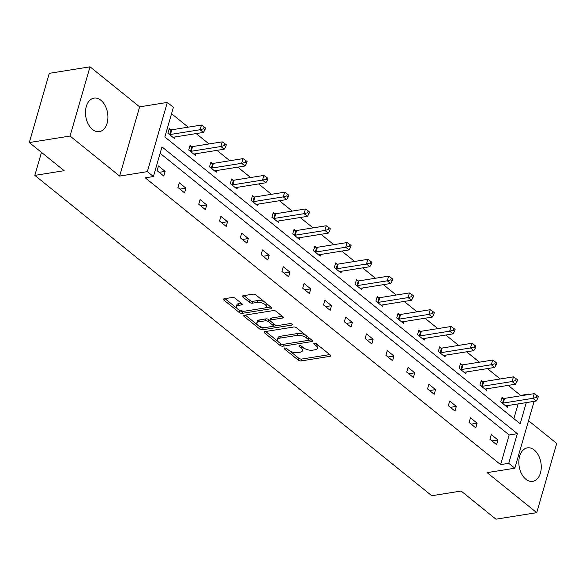 <?xml version="1.0" encoding="UTF-8"?>
<svg xmlns="http://www.w3.org/2000/svg" width="586" height="586" viewBox="0 0 586 586"><rect width="100%" height="100%" fill="white"/><g stroke="black" fill="none" stroke-linecap="round" stroke-linejoin="round"><path stroke-width="0.88" d="M284.576 347.989A1.494 0.667 -163.9 0 0 284.056 348.311A1.494 0.667 -163.9 0 0 284.371 348.904L298.281 360.126A2.132 0.952 -163.9 0 0 301.189 360.925L329.984 356.325A2.132 0.952 -163.9 0 0 330.724 355.863A2.132 0.952 -163.9 0 0 330.277 355.013L316.367 343.792A1.494 0.667 -163.9 0 0 314.33 343.228A1.494 0.667 -163.9 0 0 313.81 343.557A1.494 0.667 -163.9 0 0 314.125 344.15L315.927 345.601A6.827 3.033 -163.9 0 1 317.37 348.311A6.827 3.033 -163.9 0 1 314.997 349.798L312.594 350.179A6.827 3.033 -163.9 0 1 303.292 347.623L301.49 346.172A1.494 0.667 -163.9 0 0 299.453 345.608A1.494 0.667 -163.9 0 0 298.933 345.93A1.494 0.667 -163.9 0 0 299.248 346.524L301.05 347.981A6.827 3.033 -163.9 0 1 302.493 350.692A6.827 3.033 -163.9 0 1 300.12 352.179L297.717 352.56A6.827 3.033 -163.9 0 1 288.415 349.996L286.613 348.545A1.494 0.667 -163.9 0 0 284.576 347.989M100.917 100.287A16.957 11.031 -99.1 0 1 107.89 118.372A16.957 11.031 -99.1 0 1 99.378 131.623A16.957 11.031 -99.1 0 1 92.493 129.469A16.957 11.031 -99.1 0 1 85.512 111.384A16.957 11.031 -99.1 0 1 94.024 98.133A16.957 11.031 -99.1 0 1 100.917 100.287M534.256 450.019A16.957 11.031 -99.1 0 1 541.237 468.104A16.957 11.031 -99.1 0 1 532.718 481.348A16.957 11.031 -99.1 0 1 525.832 479.202A16.957 11.031 -99.1 0 1 518.852 461.109A16.957 11.031 -99.1 0 1 527.363 447.865A16.957 11.031 -99.1 0 1 534.256 450.019M90.024 66.819L70.049 136.04L119.647 176.071L139.622 106.85L90.024 66.819L49.283 73.331L29.3 142.552L64.167 170.687L34.83 175.382L431.772 495.734L461.109 491.039L495.976 519.181L536.717 512.669L556.7 443.448L528.535 420.719M29.3 142.552L70.049 136.04M235.154 298.274A2.132 0.952 -163.9 0 0 232.246 297.476L224.167 298.765A2.132 0.952 -163.9 0 0 223.427 299.234A2.132 0.952 -163.9 0 0 223.874 300.076L239.315 312.543A2.132 0.952 -163.9 0 0 242.223 313.342L271.025 308.741A2.132 0.952 -163.9 0 0 271.765 308.273A2.132 0.952 -163.9 0 0 271.311 307.43L255.87 294.963A2.132 0.952 -163.9 0 0 252.962 294.165L243.205 295.725A2.132 0.952 -163.9 0 0 242.458 296.186A2.132 0.952 -163.9 0 0 242.912 297.036L249.519 302.369A2.132 0.952 -163.9 0 0 252.427 303.174L257.269 302.398A5.706 2.534 -163.9 0 1 263.451 303.541A5.706 2.534 -163.9 0 1 266.256 306.808A5.706 2.534 -163.9 0 1 264.271 308.046L245.314 311.078A5.706 2.534 -163.9 0 1 239.132 309.935A5.706 2.534 -163.9 0 1 236.326 306.668A5.706 2.534 -163.9 0 1 238.312 305.431L241.469 304.925A2.132 0.952 -163.9 0 0 242.216 304.456A2.132 0.952 -163.9 0 0 241.762 303.614L235.154 298.274M534.124 401.351L514.83 468.207L487.12 472.638L536.717 512.669M514.83 468.207L508.758 463.314L517.321 433.662L161.978 146.881L153.422 176.532L147.35 171.639L167.332 102.418L173.397 107.319L164.842 136.97L520.178 423.744L526.287 402.604M153.422 176.532L145.269 177.836L500.612 464.617L508.758 463.314M119.647 176.071L147.35 171.639M264.865 331.617A2.132 0.952 -163.9 0 0 264.125 332.079A2.132 0.952 -163.9 0 0 264.579 332.929L280.02 345.396A2.132 0.952 -163.9 0 0 282.928 346.194L311.723 341.587A2.132 0.952 -163.9 0 0 312.47 341.125A2.132 0.952 -163.9 0 0 312.016 340.276L296.575 327.816A2.132 0.952 -163.9 0 0 293.667 327.017L264.865 331.617M259.671 328.966L244.223 316.506A2.132 0.952 -163.9 0 1 243.776 315.656A2.132 0.952 -163.9 0 1 244.516 315.195L273.31 310.587A2.132 0.952 -163.9 0 1 276.218 311.393L282.833 316.726A2.132 0.952 -163.9 0 1 283.28 317.568A2.132 0.952 -163.9 0 1 282.54 318.037L270.864 319.905A2.132 0.952 -163.9 0 0 270.117 320.366A2.132 0.952 -163.9 0 0 270.571 321.216L274.951 324.754A2.132 0.952 -163.9 0 0 277.867 325.552L290.019 323.611A1.494 0.667 -163.9 0 1 291.638 323.911A1.494 0.667 -163.9 0 1 292.37 324.761A1.494 0.667 -163.9 0 1 291.857 325.091L262.579 329.772A2.132 0.952 -163.9 0 1 259.671 328.966L260.206 327.098L258.646 325.831M41.474 152.375L34.83 175.382M191.563 146.573L190.069 145.372L188.721 150.045L195.387 155.429L195.87 153.737M233.162 180.151L231.668 178.942L230.32 183.623L236.986 189L237.477 187.315M274.761 213.722L273.274 212.52L271.919 217.194L278.584 222.577L279.075 220.885M316.359 247.299L314.872 246.091L313.525 250.771L320.19 256.148L320.674 254.463M357.965 280.87L356.471 279.669L355.123 284.342L361.789 289.726L362.28 288.034M399.564 314.448L398.07 313.239L396.722 317.92L403.388 323.296L403.879 321.611M441.163 348.018L439.676 346.817L438.321 351.49L444.994 356.874L445.477 355.182M482.769 381.596L481.274 380.387L479.927 385.068L486.592 390.444L487.076 388.76M513.878 418.66L518.134 403.908M520.456 395.85L520.588 395.396L508.187 385.383M500.239 378.966L487.384 368.594M479.436 362.185L466.581 351.812M458.633 345.396L445.785 335.024M437.837 328.607L424.982 318.235M417.034 311.818L404.179 301.446M396.231 295.036L383.383 284.664M375.436 278.247L362.58 267.875M354.633 261.459L341.777 251.086M333.83 244.677L320.981 234.297M313.034 227.888L300.179 217.516M292.231 211.099L279.375 200.727M271.435 194.31L258.58 183.938M250.632 177.529L237.777 167.149M229.829 160.74L216.981 150.368M209.034 143.951L196.178 133.579M188.231 127.162L171.552 113.706M503.564 398.377L502.077 397.176L500.722 401.85L507.395 407.233L507.879 405.541M461.966 364.807L460.471 363.606L459.124 368.279L465.789 373.663L466.28 371.971M420.367 331.229L418.873 330.028L417.525 334.709L424.191 340.085L424.674 338.393M378.761 297.659L377.274 296.457L375.919 301.131L382.592 306.515L383.076 304.823M337.162 264.081L335.668 262.88L334.32 267.56L340.986 272.937L341.477 271.245M295.564 230.51L294.069 229.309L292.722 233.982L299.387 239.366L299.878 237.674M253.965 196.933L252.471 195.731L251.123 200.412L257.789 205.789L258.272 204.096M212.359 163.362L210.872 162.161L209.517 166.834L216.183 172.218L216.674 170.526M170.76 129.784L169.266 128.583L167.918 133.264L174.584 138.64L175.075 136.956M520.588 395.396L528.74 394.092L529.187 394.451M139.622 106.85L167.332 102.418M528.609 394.546L528.74 394.092M500.612 464.617L509.168 434.966L160.132 153.276M509.168 434.966L517.321 433.662M158.469 165.999L165.135 171.383L163.787 176.056L157.121 170.68L158.469 165.999M179.272 182.788L185.938 188.165L184.583 192.845L177.917 187.461L179.272 182.788M200.068 199.577L206.733 204.954L205.386 209.634L198.72 204.25L200.068 199.577M220.871 216.359L227.536 221.742L226.189 226.416L219.523 221.039L220.871 216.359M241.674 233.147L248.339 238.531L246.984 243.205L240.319 237.828L241.674 233.147M262.469 249.936L269.135 255.313L267.787 259.994L261.122 254.61L262.469 249.936M283.272 266.725L289.938 272.102L288.59 276.782L281.925 271.399L283.272 266.725M304.075 283.507L310.741 288.891L309.386 293.564L302.72 288.187L304.075 283.507M324.871 300.296L331.537 305.68L330.189 310.353L323.523 304.976L324.871 300.296M345.674 317.085L352.34 322.461L350.992 327.142L344.326 321.758L345.674 317.085M366.47 333.874L373.143 339.25L371.788 343.931L365.122 338.547L366.47 333.874M387.273 350.655L393.938 356.039L392.591 360.712L385.925 355.336L387.273 350.655M408.076 367.444L414.742 372.828L413.394 377.501L406.721 372.117L408.076 367.444M428.871 384.233L435.545 389.609L434.189 394.29L427.524 388.906L428.871 384.233M449.674 401.014L456.34 406.398L454.992 411.079L448.327 405.695L449.674 401.014M470.477 417.803L477.143 423.187L475.795 427.861L469.122 422.484L470.477 417.803M491.273 434.592L497.939 439.969L496.591 444.649L489.925 439.266L491.273 434.592M497.939 439.969L491.976 440.928M477.143 423.187L471.181 424.139M456.34 406.398L450.378 407.351M435.545 389.609L429.575 390.562M414.742 372.828L408.779 373.78M393.938 356.039L387.976 356.991M373.143 339.25L367.173 340.202M352.34 322.461L346.377 323.413M331.537 305.68L325.574 306.632M310.741 288.891L304.771 289.843M289.938 272.102L283.976 273.054M269.135 255.313L263.173 256.272M248.339 238.531L242.377 239.484M227.536 221.742L221.574 222.695M206.733 204.954L200.771 205.906M185.938 188.165L179.975 189.124M165.135 171.383L159.172 172.335M302.493 350.692L303.028 348.817A6.827 3.033 -163.9 0 0 302.435 346.934M317.37 348.311L317.912 346.443A6.827 3.033 -163.9 0 0 317.312 344.553M289.55 350.78L298.816 358.258A2.132 0.952 -163.9 0 0 301.724 359.057L329.735 354.581M308.309 340.349L311.481 339.843M265.656 331.493L278.079 341.513M280.819 343.872A1.494 0.667 -163.9 0 0 282.855 344.436L308.133 340.393A1.494 0.667 -163.9 0 0 308.654 340.07A1.494 0.667 -163.9 0 0 308.339 339.477L306.441 337.946A6.827 3.033 -163.9 0 0 297.131 335.382L279.852 338.144A6.827 3.033 -163.9 0 0 277.486 339.631A6.827 3.033 -163.9 0 0 278.921 342.341L280.819 343.872M308.654 340.07L309.196 338.195A1.494 0.667 -163.9 0 0 309.181 337.99M305.841 335.295A6.827 3.033 -163.9 0 0 297.673 333.507L297.131 335.382M277.486 339.631L278.02 337.756A6.827 3.033 -163.9 0 1 280.394 336.269L297.673 333.507M257.415 324.842L245.3 315.07M282.291 316.294L271.399 318.03A2.132 0.952 -163.9 0 0 270.659 318.498L270.117 320.366M277.625 325.582L272.637 326.373M265.363 327.537L263.121 327.896L262.579 329.772M258.741 321.839A5.706 2.534 -163.9 0 0 256.763 323.084A5.706 2.534 -163.9 0 0 259.561 326.343A5.706 2.534 -163.9 0 0 265.744 327.493L272.424 326.424A2.132 0.952 -163.9 0 0 273.164 325.955A2.132 0.952 -163.9 0 0 272.717 325.113L268.329 321.575A2.132 0.952 -163.9 0 0 265.421 320.769L258.741 321.839L259.283 319.971A5.706 2.534 -163.9 0 0 257.298 321.209L256.763 323.084M273.164 325.955L273.706 324.087A2.132 0.952 -163.9 0 0 273.655 323.706M259.283 319.971L265.963 318.901A2.132 0.952 -163.9 0 1 268.871 319.7L270.168 320.747M260.206 327.098A2.132 0.952 -163.9 0 0 263.121 327.896M236.326 306.668L236.869 304.801A5.706 2.534 -163.9 0 1 238.854 303.555L241.227 303.174M266.256 306.808L266.791 304.932A5.706 2.534 -163.9 0 0 266.352 303.423M264.535 301.958A5.706 2.534 -163.9 0 0 257.811 300.53L257.269 302.398M243.988 295.6L250.061 300.501A2.132 0.952 -163.9 0 0 252.969 301.299L257.811 300.53M238.583 309.642L239.857 310.675A2.132 0.952 -163.9 0 0 242.765 311.474L244.926 311.129M264.63 307.98L270.776 306.998M224.951 298.64L236.773 308.185M505.901 406.032L506.062 405.93A2.176 0.967 16.1 0 1 506.575 405.754L536.234 401.014L532.901 398.319L534.249 393.646L504.59 398.385A2.176 0.967 16.1 0 1 503.887 398.407L501.77 398.238M536.424 397.389L537.758 398.465L538.3 396.59L536.966 395.513L536.424 397.389L532.901 398.319L503.242 403.065A2.176 0.967 16.1 0 1 502.532 403.08L502.217 403.058M537.758 398.465L536.234 401.014M534.249 393.646L536.966 395.513M485.098 389.243L485.259 389.141A2.176 0.967 16.1 0 1 485.772 388.965L515.438 384.226L512.098 381.537L513.453 376.857L483.787 381.596A2.176 0.967 16.1 0 1 483.084 381.618L480.967 381.449M515.629 380.6L516.962 381.676L517.497 379.801L516.163 378.732L515.629 380.6L512.098 381.537L482.439 386.277A2.176 0.967 16.1 0 1 481.736 386.299L481.414 386.269M516.962 381.676L515.438 384.226M513.453 376.857L516.163 378.732M464.302 372.454L464.456 372.352A2.176 0.967 16.1 0 1 464.969 372.176L494.635 367.437L491.302 364.748L492.65 360.068L462.991 364.814A2.176 0.967 16.1 0 1 462.281 364.829L460.171 364.66M494.826 363.811L496.159 364.888L496.701 363.02L495.368 361.943L494.826 363.811L491.302 364.748L461.636 369.488A2.176 0.967 16.1 0 1 460.933 369.51L460.618 369.48M496.159 364.888L494.635 367.437M492.65 360.068L495.368 361.943M443.499 355.665L443.661 355.57A2.176 0.967 16.1 0 1 444.173 355.394L473.832 350.648L470.499 347.959L471.847 343.286L442.188 348.025A2.176 0.967 16.1 0 1 441.485 348.047L439.368 347.879M474.023 347.022L475.356 348.099L475.898 346.231L474.565 345.154L474.023 347.022L470.499 347.959L440.84 352.699A2.176 0.967 16.1 0 1 440.13 352.721L439.815 352.699M475.356 348.099L473.832 350.648M471.847 343.286L474.565 345.154M422.696 338.884L422.858 338.781A2.176 0.967 16.1 0 1 423.37 338.605L453.037 333.866L449.704 331.171L451.052 326.497L421.385 331.237A2.176 0.967 16.1 0 1 420.682 331.258L418.565 331.09M453.227 330.24L454.56 331.317L455.095 329.442L453.762 328.365L453.227 330.24L449.704 331.171L420.037 335.917A2.176 0.967 16.1 0 1 419.334 335.932L419.012 335.91M454.56 331.317L453.037 333.866M451.052 326.497L453.762 328.365M401.901 322.095L402.062 321.992A2.176 0.967 16.1 0 1 402.567 321.817L432.234 317.077L428.901 314.389L430.249 309.708L400.59 314.448A2.176 0.967 16.1 0 1 399.879 314.47L397.769 314.301M432.424 313.451L433.757 314.528L434.299 312.653L432.966 311.584L432.424 313.451L428.901 314.389L399.234 319.128A2.176 0.967 16.1 0 1 398.531 319.15L398.216 319.121M433.757 314.528L432.234 317.077M430.249 309.708L432.966 311.584M381.098 305.306L381.259 305.203A2.176 0.967 16.1 0 1 381.772 305.028L411.431 300.288L408.098 297.6L409.453 292.919L379.787 297.666A2.176 0.967 16.1 0 1 379.083 297.681L376.966 297.512M411.621 296.663L412.954 297.739L413.496 295.871L412.163 294.795L411.621 296.663L408.098 297.6L378.439 302.339A2.176 0.967 16.1 0 1 377.736 302.361L377.413 302.332M412.954 297.739L411.431 300.288M409.453 292.919L412.163 294.795M360.295 288.524L360.456 288.422A2.176 0.967 16.1 0 1 360.969 288.246L390.635 283.499L387.302 280.811L388.65 276.138L358.984 280.877A2.176 0.967 16.1 0 1 358.28 280.899L356.163 280.731M390.825 279.874L392.159 280.95L392.693 279.083L391.36 278.006L390.825 279.874L387.302 280.811L357.636 285.55A2.176 0.967 16.1 0 1 356.933 285.572L356.61 285.55M392.159 280.95L390.635 283.499M388.65 276.138L391.36 278.006M339.499 271.736L339.66 271.633A2.176 0.967 16.1 0 1 340.173 271.457L369.832 266.718L366.499 264.022L367.847 259.349L338.188 264.088A2.176 0.967 16.1 0 1 337.485 264.11L335.368 263.942M370.022 263.092L371.356 264.169L371.898 262.294L370.564 261.217L370.022 263.092L366.499 264.022L336.833 268.769A2.176 0.967 16.1 0 1 336.13 268.784L335.815 268.762M371.356 264.169L369.832 266.718M367.847 259.349L370.564 261.217M318.696 254.947L318.857 254.844A2.176 0.967 16.1 0 1 319.37 254.668L349.029 249.929L345.696 247.241L347.051 242.56L317.385 247.299A2.176 0.967 16.1 0 1 316.682 247.321L314.565 247.153M349.219 246.303L350.553 247.38L351.095 245.512L349.761 244.435L349.219 246.303L345.696 247.241L316.037 251.98A2.176 0.967 16.1 0 1 315.334 252.002L315.012 251.973M350.553 247.38L349.029 249.929M347.051 242.56L349.761 244.435M297.893 238.158L298.054 238.055A2.176 0.967 16.1 0 1 298.567 237.879L328.233 233.14L324.9 230.452L326.248 225.771L296.582 230.518A2.176 0.967 16.1 0 1 295.879 230.532L293.762 230.364M328.424 229.514L329.757 230.591L330.292 228.723L328.958 227.646L328.424 229.514L324.9 230.452L295.234 235.191A2.176 0.967 16.1 0 1 294.531 235.213L294.216 235.184M329.757 230.591L328.233 233.14M326.248 225.771L328.958 227.646M277.097 221.376L277.259 221.274A2.176 0.967 16.1 0 1 277.771 221.098L307.43 216.351L304.097 213.663L305.445 208.99L275.786 213.729A2.176 0.967 16.1 0 1 275.083 213.751L272.966 213.582M307.621 212.733L308.954 213.802L309.496 211.934L308.163 210.857L307.621 212.733L304.097 213.663L274.438 218.402A2.176 0.967 16.1 0 1 273.728 218.424L273.413 218.402M308.954 213.802L307.43 216.351M305.445 208.99L308.163 210.857M256.294 204.587L256.456 204.485A2.176 0.967 16.1 0 1 256.968 204.309L286.627 199.57L283.294 196.874L284.65 192.201L254.983 196.94A2.176 0.967 16.1 0 1 254.28 196.962L252.163 196.793M286.818 195.944L288.151 197.021L288.693 195.145L287.36 194.069L286.818 195.944L283.294 196.874L253.635 201.621A2.176 0.967 16.1 0 1 252.932 201.635L252.61 201.613M288.151 197.021L286.627 199.57M284.65 192.201L287.36 194.069M235.491 187.798L235.653 187.696A2.176 0.967 16.1 0 1 236.165 187.52L265.832 182.781L262.499 180.092L263.846 175.412L234.188 180.158A2.176 0.967 16.1 0 1 233.477 180.173L231.36 180.005M266.022 179.155L267.355 180.232L267.897 178.364L266.557 177.287L266.022 179.155L262.499 180.092L232.832 184.832A2.176 0.967 16.1 0 1 232.129 184.854L231.814 184.824M267.355 180.232L265.832 182.781M263.846 175.412L266.557 177.287M214.696 171.009L214.857 170.907A2.176 0.967 16.1 0 1 215.37 170.738L245.029 165.992L241.696 163.304L243.044 158.623L213.385 163.369A2.176 0.967 16.1 0 1 212.681 163.384L210.564 163.216M245.219 162.366L246.552 163.443L247.094 161.575L245.761 160.498L245.219 162.366L241.696 163.304L212.037 168.043A2.176 0.967 16.1 0 1 211.326 168.065L211.011 168.036M246.552 163.443L245.029 165.992M243.044 158.623L245.761 160.498M193.893 154.228L194.054 154.125A2.176 0.967 16.1 0 1 194.567 153.95L224.226 149.203L220.893 146.515L222.248 141.841L192.582 146.581A2.176 0.967 16.1 0 1 191.878 146.603L189.761 146.434M224.416 145.584L225.757 146.654L226.291 144.786L224.958 143.709L224.416 145.584L220.893 146.515L191.234 151.261A2.176 0.967 16.1 0 1 190.531 151.276L190.208 151.254M225.757 146.654L224.226 149.203M222.248 141.841L224.958 143.709M173.097 137.439L173.251 137.336A2.176 0.967 16.1 0 1 173.764 137.161L203.43 132.421L200.097 129.726L201.445 125.052L171.786 129.792A2.176 0.967 16.1 0 1 171.075 129.814L168.966 129.645M203.62 128.795L204.954 129.872L205.496 127.997L204.162 126.92L203.62 128.795L200.097 129.726L170.431 134.472A2.176 0.967 16.1 0 1 169.728 134.487L169.413 134.465M204.954 129.872L203.43 132.421M201.445 125.052L204.162 126.92M284.642 347.974L284.371 348.904M314.396 343.22L314.125 344.15M299.519 345.601L299.248 346.524M301.556 346.223L301.05 347.981M316.433 343.843L315.927 345.601M330.343 355.072L329.984 356.325M301.724 359.057L301.189 360.925M298.816 358.258L298.281 360.126M312.089 340.334L311.723 341.587M283.463 344.334L282.928 346.194M280.526 343.638L280.02 345.396M264.96 331.603L264.579 332.929M308.844 337.719L308.339 339.477M306.947 336.188L306.441 337.946M280.394 336.269L279.852 338.144M244.611 315.18L244.223 316.506M282.899 316.784L282.54 318.037M271.399 318.03L270.864 319.905M292.106 324.212L291.857 325.091M273.223 323.355L272.717 325.113M268.871 319.7L268.329 321.575M265.963 318.901L265.421 320.769M241.835 303.673L241.469 304.925M238.854 303.555L238.312 305.431M252.969 301.299L252.427 303.174M250.061 300.501L249.519 302.369M243.293 295.71L242.912 297.036M271.384 307.489L271.025 308.741M242.765 311.474L242.223 313.342M239.857 310.675L239.315 312.543M224.255 298.75L223.874 300.076M504.59 398.385L503.242 403.065M503.887 398.407L502.532 403.08M483.787 381.596L482.439 386.277M483.084 381.618L481.736 386.299M462.991 364.814L461.636 369.488M462.281 364.829L460.933 369.51M442.188 348.025L440.84 352.699M441.485 348.047L440.13 352.721M421.385 331.237L420.037 335.917M420.682 331.258L419.334 335.932M400.59 314.448L399.234 319.128M399.879 314.47L398.531 319.15M379.787 297.666L378.439 302.339M379.083 297.681L377.736 302.361M358.984 280.877L357.636 285.55M358.28 280.899L356.933 285.572M338.188 264.088L336.833 268.769M337.485 264.11L336.13 268.784M317.385 247.299L316.037 251.98M316.682 247.321L315.334 252.002M296.582 230.518L295.234 235.191M295.879 230.532L294.531 235.213M275.786 213.729L274.438 218.402M275.083 213.751L273.728 218.424M254.983 196.94L253.635 201.621M254.28 196.962L252.932 201.635M234.188 180.158L232.832 184.832M233.477 180.173L232.129 184.854M213.385 163.369L212.037 168.043M212.681 163.384L211.326 168.065M192.582 146.581L191.234 151.261M191.878 146.603L190.531 151.276M171.786 129.792L170.431 134.472M171.075 129.814L169.728 134.487"/></g></svg>
